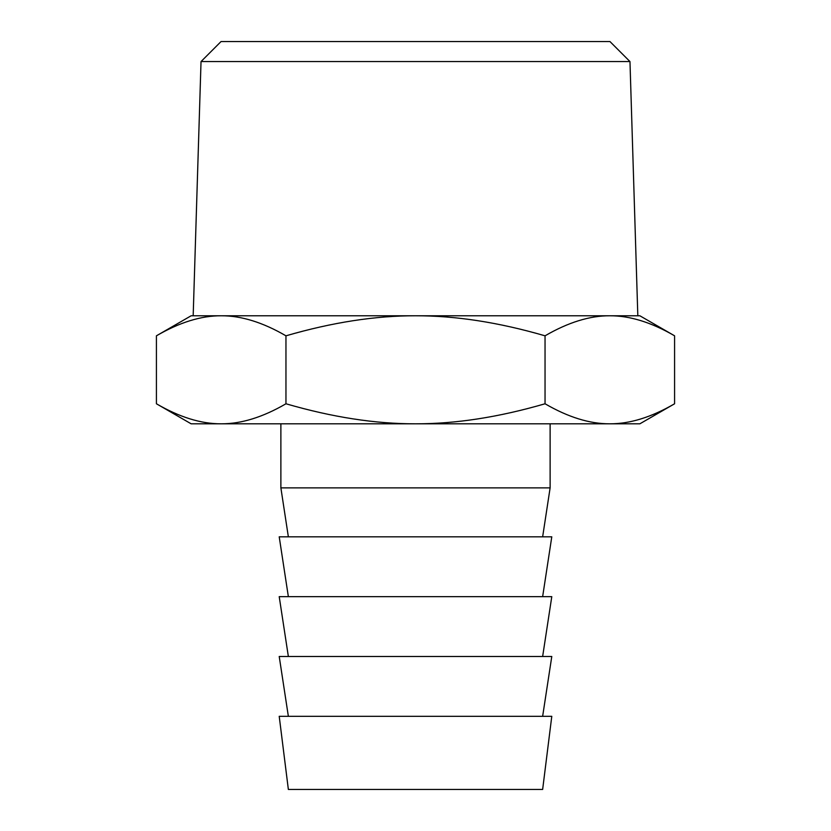 <?xml version="1.0" encoding="UTF-8"?>
<svg xmlns="http://www.w3.org/2000/svg" width="831" height="831" viewBox="0 0 831 831"><rect width="100%" height="100%" fill="white"/><g stroke="black" fill="none" stroke-linecap="round" stroke-linejoin="round"><path stroke-width="1.25" d="M629.971 61.567L609.954 41.55L221.046 41.55L201.029 61.567L629.971 61.567L637.824 315.78L609.809 315.78L639.87 315.78L674.585 335.817L674.585 403.773C651.421 417.235 629.825 423.914 609.809 423.81L191.13 423.81L156.415 403.773C179.579 417.235 201.175 423.914 221.191 423.81C241.208 423.914 262.793 417.235 285.957 403.773C332.286 417.235 375.467 423.914 415.5 423.81C455.533 423.914 498.714 417.235 545.043 403.773C568.207 417.235 589.792 423.914 609.809 423.81L639.87 423.81L674.585 403.773M221.191 315.78L415.5 315.78C375.467 315.676 332.286 322.355 285.957 335.817C262.793 322.355 241.208 315.676 221.191 315.78C201.175 315.676 179.579 322.355 156.415 335.817L191.13 315.78L221.191 315.78L193.176 315.78L201.029 61.567M545.043 335.817C498.714 322.355 455.533 315.676 415.5 315.78L609.809 315.78C589.792 315.676 568.207 322.355 545.043 335.817L545.043 403.773M156.415 335.817L156.415 403.773M674.585 335.817C651.421 322.355 629.825 315.676 609.809 315.78M285.957 335.817L285.957 403.773M550.122 423.81L550.122 487.87L280.878 487.87L280.878 423.81M542.643 536.826L550.122 487.87M542.643 596.658L551.784 536.826L279.216 536.826L288.357 596.658M542.643 656.49L551.784 596.658L279.216 596.658L288.357 656.49M542.643 716.322L551.784 656.49L279.216 656.49L288.357 716.322M551.784 716.322L279.216 716.322L288.357 789.45L542.643 789.45L551.784 716.322M288.357 536.826L280.878 487.87"/></g></svg>
